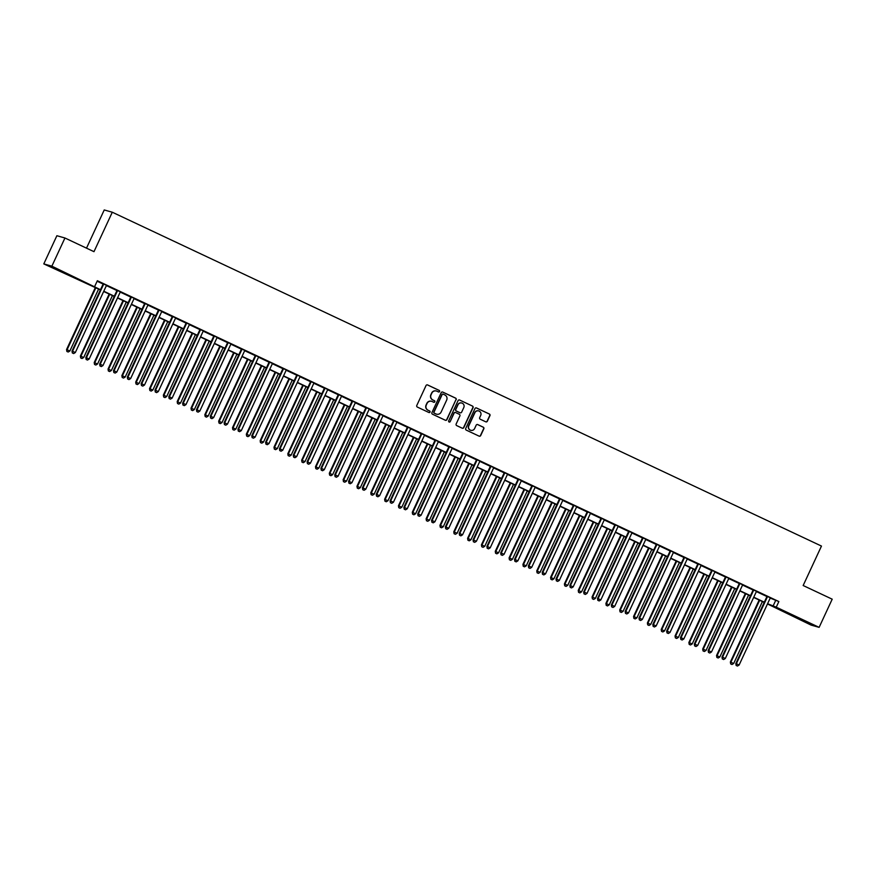 <?xml version="1.0" encoding="UTF-8"?>
<svg xmlns="http://www.w3.org/2000/svg" width="876" height="876" viewBox="0 0 876 876"><rect width="100%" height="100%" fill="white"/><g stroke="black" fill="none" stroke-linecap="round" stroke-linejoin="round"><path stroke-width="1.31" d="M439.566 391.517A0.854 0.843 105.8 0 0 439.172 390.389L427.63 384.958A1.215 1.205 105.8 0 0 426.032 385.55L416.79 405.468A1.215 1.205 105.8 0 0 417.359 407.077L428.901 412.508A0.854 0.843 105.8 0 0 430.017 412.092A0.854 0.843 105.8 0 0 429.623 410.964L428.123 410.264A3.909 3.843 105.8 0 1 426.294 405.084L427.061 403.431A3.909 3.843 105.8 0 1 432.186 401.526L433.675 402.226A0.854 0.843 105.8 0 0 434.792 401.81A0.854 0.843 105.8 0 0 434.397 400.671L432.897 399.971A3.909 3.843 105.8 0 1 431.069 394.791L431.835 393.138A3.909 3.843 105.8 0 1 436.96 391.233L438.449 391.933A0.854 0.843 105.8 0 0 439.566 391.517M438.471 391.944A0.854 0.843 105.8 0 0 438.953 390.324L427.411 384.892A1.215 1.205 105.8 0 0 427.335 384.86M428.922 412.519A0.854 0.843 105.8 0 0 429.404 410.899L428.123 410.264M433.697 402.237A0.854 0.843 105.8 0 0 434.178 400.617L432.897 399.971M799.032 618.927L807.65 622.672L799.032 618.927M61.101 271.549L69.708 275.294L61.101 271.549M485.753 421.816A1.215 1.205 105.8 0 0 487.352 421.225L489.936 415.64A1.215 1.205 105.8 0 0 489.366 414.019L476.555 407.986A1.215 1.205 105.8 0 0 474.956 408.577L465.714 428.495A1.215 1.205 105.8 0 0 466.284 430.116L479.095 436.139A1.215 1.205 105.8 0 0 480.694 435.547L483.826 428.802A1.215 1.205 105.8 0 0 483.256 427.181L477.77 424.597A1.215 1.205 105.8 0 0 476.172 425.199L474.617 428.539A3.263 3.208 105.8 0 1 470.828 430.313A3.263 3.208 105.8 0 1 468.813 425.813L474.901 412.695A3.263 3.208 105.8 0 1 478.69 410.921A3.263 3.208 105.8 0 1 480.705 415.432L479.687 417.622A1.215 1.205 105.8 0 0 480.267 419.232L485.753 421.816M100.39 289.923L43.8 263.906L56.874 235.721L64.944 237.998L93.984 251.675L112.292 212.222L821.469 546.066L803.161 585.518L832.2 599.184L819.126 627.358L811.056 625.081L767.475 603.958M64.944 237.998L51.87 266.173L100.499 289.693M770.223 598.089L778.863 601.549L97.356 280.725L94.739 286.353M778.863 601.549L776.245 607.178L819.126 627.358M456.166 399.741A1.215 1.205 105.8 0 0 455.597 398.12L442.785 392.087A1.215 1.205 105.8 0 0 441.186 392.678L431.934 412.596A1.215 1.205 105.8 0 0 432.514 414.217L445.326 420.239A1.215 1.205 105.8 0 0 446.924 419.648L455.947 399.675A1.215 1.205 105.8 0 0 455.378 398.054L442.566 392.021A1.215 1.205 105.8 0 0 442.49 391.988M459.67 400.036A1.215 1.205 105.8 0 0 459.484 399.971L472.482 406.07A1.215 1.205 105.8 0 1 473.051 407.69L463.809 427.597A1.215 1.205 105.8 0 1 462.21 428.189L456.725 425.616A1.215 1.205 105.8 0 1 456.155 423.995L459.9 415.914A1.215 1.205 105.8 0 0 459.331 414.304L455.695 412.585A1.215 1.205 105.8 0 0 454.096 413.187L450.187 421.597A0.854 0.843 105.8 0 1 449.202 422.057A0.854 0.843 105.8 0 1 448.676 420.874L458.071 400.628A1.215 1.205 105.8 0 1 459.484 399.971L472.482 406.07M97.116 281.229L103.083 284.032M106.412 285.609L116.913 290.547M120.242 292.113L130.743 297.052M134.072 298.628L144.562 303.567M147.902 305.133L158.392 310.071M161.731 311.648L172.222 316.586M175.561 318.152L186.051 323.102M189.391 324.668L199.881 329.606M203.221 331.172L213.711 336.121M217.051 337.687L227.541 342.625M230.881 344.191L241.371 349.141M244.711 350.707L255.201 355.645M258.54 357.222L269.031 362.16M272.359 363.726L282.86 368.665M286.189 370.241L296.69 375.18M300.019 376.746L310.52 381.684M313.849 383.261L324.35 388.199M327.679 389.765L338.18 394.704M341.509 396.28L352.01 401.219M355.338 402.785L365.84 407.734M369.168 409.3L379.669 414.238M382.998 415.804L393.499 420.754M396.828 422.32L407.329 427.258M410.658 428.824L421.159 433.773M424.488 435.339L434.989 440.278M438.318 441.843L448.819 446.793M452.147 448.359L462.648 453.297M465.977 454.874L476.467 459.812M479.807 461.378L490.297 466.317M493.637 467.894L504.127 472.832M507.467 474.398L517.957 479.336M521.297 480.913L531.787 485.851M535.126 487.417L545.617 492.356M548.956 493.933L559.446 498.871M562.786 500.437L573.276 505.386M576.616 506.952L587.106 511.891M590.446 513.456L600.936 518.406M604.265 519.972L614.766 524.91M618.095 526.476L628.596 531.425M631.924 532.991L642.426 537.93M645.754 539.496L656.255 544.445M659.584 546.011L670.085 550.949M673.414 552.526L683.915 557.465M687.244 559.03L697.745 563.969M701.074 565.546L711.575 570.484M714.904 572.05L725.405 576.988M728.733 578.565L739.235 583.504M742.563 585.069L753.064 590.008M756.393 591.585L766.894 596.523M106.62 285.379L103.105 283.725M120.45 291.894L116.935 290.241M134.28 298.398L130.765 296.745M148.099 304.914L144.595 303.26M161.929 311.418L158.425 309.765M175.758 317.933L172.254 316.28M189.588 324.438L186.084 322.795M203.418 330.953L199.914 329.299M217.248 337.468L213.744 335.815M231.078 343.972L227.574 342.319M244.908 350.488L241.404 348.834M258.738 356.992L255.223 355.338M272.567 363.507L269.052 361.854M286.397 370.011L282.882 368.358M300.227 376.527L296.712 374.873M314.057 383.031L310.542 381.378M327.887 389.546L324.372 387.893M341.717 396.051L338.202 394.397M355.546 402.566L352.032 400.912M369.376 409.07L365.861 407.417M383.206 415.585L379.691 413.932M397.036 422.101L393.521 420.447M410.866 428.605L407.351 426.951M424.696 435.12L421.181 433.467M438.526 441.624L435.011 439.971M452.355 448.14L448.84 446.486M466.174 454.644L462.67 452.991M480.004 461.159L476.5 459.506M493.834 467.664L490.33 466.01M507.664 474.179L504.16 472.525M521.494 480.683L517.99 479.03M535.324 487.198L531.82 485.545M549.153 493.703L545.649 492.049M562.983 500.218L559.479 498.564M576.813 506.722L573.298 505.08M590.643 513.237L587.128 511.584M604.473 519.753L600.958 518.099M618.303 526.257L614.788 524.604M632.133 532.772L628.618 531.119M645.962 539.277L642.447 537.623M659.792 545.792L656.277 544.138M673.622 552.296L670.107 550.643M687.452 558.811L683.937 557.158M701.282 565.316L697.767 563.662M715.112 571.831L711.597 570.177M728.942 578.335L725.427 576.682M742.771 584.85L739.256 583.197M756.601 591.355L753.086 589.701M770.431 597.87L766.916 596.217M112.292 212.222L104.233 209.955L86.505 248.149M43.8 263.906L51.87 266.173M764.2 602.414L753.645 597.443M750.371 595.899L739.815 590.939M736.541 589.395L725.985 584.423M722.711 582.879L712.155 577.908M708.892 576.375L698.325 571.404M695.062 569.86L684.495 564.889M681.232 563.356L670.666 558.384M667.403 556.84L656.847 551.869M653.573 550.336L643.017 545.365M639.743 543.821L629.187 538.85M625.913 537.317L615.357 532.345M612.083 530.801L601.527 525.83M598.253 524.297L587.697 519.326M584.423 517.782L573.868 512.81M570.594 511.266L560.038 506.306M556.764 504.762L546.208 499.791M542.934 498.247L532.378 493.287M529.104 491.743L518.548 486.771M515.274 485.227L504.718 480.256M501.444 478.723L490.889 473.752M487.614 472.208L477.059 467.236M473.785 465.704L463.229 460.732M459.955 459.188L449.399 454.217M446.125 452.684L435.569 447.713M432.295 446.169L421.739 441.197M418.465 439.664L407.909 434.693M404.635 433.149L394.08 428.178M390.816 426.645L380.25 421.674M376.987 420.13L366.42 415.158M363.157 413.614L352.59 408.654M349.327 407.11L338.76 402.139M335.497 400.595L324.941 395.634M321.667 394.09L311.111 389.119M307.837 387.575L297.282 382.604M294.007 381.071L283.452 376.1M280.178 374.556L269.622 369.584M266.348 368.051L255.792 363.08M252.518 361.536L241.962 356.565M238.688 355.032L228.132 350.061M224.858 348.517L214.302 343.545M211.028 342.012L200.473 337.041M197.199 335.497L186.643 330.526M183.369 328.993L172.813 324.021M169.539 322.478L158.983 317.506M155.709 315.962L145.153 311.002M141.879 309.458L131.323 304.487M128.049 302.943L117.493 297.971M114.219 296.438L103.664 291.467M767.584 603.717L776.245 607.178M103.773 291.226L114.329 296.197M117.603 297.741L128.159 302.713M131.433 304.246L141.989 309.217M145.263 310.761L155.819 315.732M159.093 317.276L169.648 322.237M172.922 323.781L183.478 328.752M186.752 330.296L197.308 335.256M200.582 336.8L211.138 341.771M214.412 343.315L224.968 348.287M228.242 349.82L238.798 354.791M242.072 356.335L252.627 361.306M255.901 362.839L266.457 367.81M269.731 369.354L280.287 374.326M283.561 375.859L294.117 380.83M297.391 382.374L307.947 387.345M311.221 388.878L321.777 393.85M325.051 395.394L335.607 400.365M338.87 401.898L349.436 406.869M352.7 408.413L363.266 413.384M366.529 414.928L377.096 419.889M380.359 421.433L390.926 426.404M394.189 427.948L404.745 432.908M408.019 434.452L418.575 439.423M421.849 440.967L432.405 445.939M435.679 447.472L446.234 452.443M449.508 453.987L460.064 458.958M463.338 460.491L473.894 465.463M477.168 467.007L487.724 471.978M490.998 473.511L501.554 478.482M504.828 480.026L515.384 484.997M518.658 486.53L529.213 491.502M532.488 493.046L543.043 498.017M546.317 499.55L556.873 504.521M560.147 506.065L570.703 511.036M573.977 512.58L584.533 517.541M587.807 519.085L598.363 524.056M601.637 525.6L612.193 530.571M615.467 532.104L626.022 537.076M629.297 538.62L639.852 543.591M643.126 545.124L653.682 550.095M656.956 551.639L667.512 556.61M670.775 558.143L681.342 563.115M684.605 564.659L695.172 569.63M698.435 571.163L709.002 576.134M712.265 577.678L722.831 582.649M726.095 584.183L736.65 589.154M739.924 590.698L750.48 595.669M753.754 597.213L764.31 602.173M775.599 600.618L772.982 606.258M436.27 390.992A3.909 3.843 105.8 0 0 431.627 393.072L431.835 393.138M432.678 399.916A3.909 3.843 105.8 0 1 430.85 394.737L431.627 393.072M431.485 401.274A3.909 3.843 105.8 0 0 426.842 403.365L427.061 403.431M427.904 410.198A3.909 3.843 105.8 0 1 426.075 405.019L426.842 403.365M445.402 420.272A1.215 1.205 105.8 0 0 446.705 419.593L455.947 399.675M443.256 394.2A0.854 0.843 105.8 0 0 442.139 394.616L434.025 412.092A0.854 0.843 105.8 0 0 434.419 413.231L435.996 413.965A3.909 3.843 105.8 0 0 441.121 412.059L446.661 400.113A3.909 3.843 105.8 0 0 444.833 394.945L443.256 394.2M443.015 394.123A0.854 0.843 105.8 0 0 441.92 394.55L442.139 394.616M436.478 414.151A3.909 3.843 105.8 0 1 435.777 413.91L434.211 413.165A0.854 0.843 105.8 0 1 433.806 412.038L441.92 394.55M462.287 428.222A1.215 1.205 105.8 0 0 463.59 427.543L472.832 407.625A1.215 1.205 105.8 0 0 472.263 406.004M455.4 412.497A1.215 1.205 105.8 0 0 453.877 413.122L450.187 421.597M449.092 422.013A0.854 0.843 105.8 0 0 449.968 421.531M463.798 407.537A3.263 3.208 105.8 0 0 461.772 403.026A3.263 3.208 105.8 0 0 457.984 404.8L455.838 409.42A1.215 1.205 105.8 0 0 456.418 411.041L460.053 412.749A1.215 1.205 105.8 0 0 461.652 412.158L463.798 407.537M461.663 403.004A3.263 3.208 105.8 0 0 457.765 404.745L457.984 404.8M460.13 412.782A1.215 1.205 105.8 0 1 459.834 412.695L456.199 410.975A1.215 1.205 105.8 0 1 455.619 409.366L457.765 404.745M478.581 410.899A3.263 3.208 105.8 0 0 474.683 412.64L474.901 412.695M470.719 430.28A3.263 3.208 105.8 0 1 468.594 425.747L474.683 412.64M479.172 436.171A1.215 1.205 105.8 0 0 480.475 435.481L483.618 428.736A1.215 1.205 105.8 0 0 483.037 427.116L477.551 424.542A1.215 1.205 105.8 0 0 477.486 424.51M485.819 421.849A1.215 1.205 105.8 0 0 487.133 421.159L489.728 415.574A1.215 1.205 105.8 0 0 489.147 413.954L476.336 407.92A1.215 1.205 105.8 0 0 476.259 407.887M95.331 287.547L66.554 349.535L69.872 350.991L98.605 289.08M95.845 287.788L67.102 349.688L66.872 351.44L68.197 352.021L67.091 351.506M69.872 350.991L68.197 352.021M66.872 351.44L66.554 349.535M103.521 284.514L102.985 284.361L72.007 351.079L72.555 351.232L103.521 284.514A1.248 1.226 105.8 0 0 103.642 284.054L103.653 283.879M72.544 353.039L73.65 353.565L72.544 353.039L72.555 351.232L75.325 352.535L106.292 285.817A1.248 1.226 105.8 0 1 106.565 285.434L106.686 285.313M102.985 284.361A1.248 1.226 105.8 0 0 103.094 283.901L103.105 283.627M72.007 351.079L72.325 352.984M73.65 353.565L75.325 352.535M109.161 294.051L80.384 356.05L83.702 357.507L112.435 295.595M109.675 294.292L80.931 356.204L80.701 357.955L82.026 358.536L80.921 358.01M83.702 357.507L82.026 358.536M80.701 357.955L80.384 356.05M122.99 300.567L94.214 362.565L97.532 364.011L126.264 302.11M123.505 300.807L94.761 362.719L94.531 364.46L95.856 365.04L94.75 364.525M97.532 364.011L95.856 365.04M94.531 364.46L94.214 362.565M136.82 307.071L108.044 369.07L111.362 370.526L140.094 308.615M137.324 307.312L108.591 369.223L108.361 370.975L109.686 371.555L108.58 371.03M111.362 370.526L109.686 371.555M108.361 370.975L108.044 369.07M117.351 291.018L116.804 290.865L85.837 357.583L86.385 357.736L117.351 291.018A1.248 1.226 105.8 0 0 117.472 290.558L117.483 290.394M86.374 359.554L87.48 360.069L86.374 359.554L86.385 357.736L89.144 359.04L120.121 292.321A1.248 1.226 105.8 0 1 120.395 291.938L120.516 291.828M116.804 290.865A1.248 1.226 105.8 0 0 116.924 290.405L116.935 290.142M85.837 357.583L86.155 359.488M87.48 360.069L89.144 359.04M131.181 297.533L130.633 297.38L99.667 364.098L100.214 364.252L131.181 297.533A1.248 1.226 105.8 0 0 131.301 297.074L131.312 296.898M100.203 366.058L101.309 366.584L100.203 366.058L100.214 364.252L102.974 365.555L133.951 298.836A1.248 1.226 105.8 0 1 134.225 298.453L134.346 298.333M130.633 297.38A1.248 1.226 105.8 0 0 130.754 296.92L130.765 296.646M99.667 364.098L99.984 366.004M101.309 366.584L102.974 365.555M145.011 304.038L144.463 303.884L113.497 370.603L114.044 370.756L145.011 304.038A1.248 1.226 105.8 0 0 145.131 303.578L145.142 303.414M114.033 372.574L115.139 373.088L114.033 372.574L114.044 370.756L116.804 372.059L147.781 305.341A1.248 1.226 105.8 0 1 148.055 304.957L148.175 304.848M144.463 303.884A1.248 1.226 105.8 0 0 144.584 303.425L144.595 303.162M113.497 370.603L113.814 372.508M115.139 373.088L116.804 372.059M150.65 313.586L121.873 375.585L125.191 377.041L153.924 315.13M151.154 313.827L122.421 375.738L122.191 377.479L123.516 378.06L122.41 377.545M125.191 377.041L123.516 378.06M122.191 377.479L121.873 375.585M158.841 310.553L158.293 310.4L127.327 377.118L127.874 377.271L158.841 310.553A1.248 1.226 105.8 0 0 158.961 310.093L158.972 309.929M127.852 379.078L128.969 379.604L127.852 379.078L127.874 377.271L130.633 378.574L161.611 311.856A1.248 1.226 105.8 0 1 161.885 311.473L162.005 311.352M158.293 310.4A1.248 1.226 105.8 0 0 158.414 309.94L158.425 309.666M127.327 377.118L127.644 379.023M128.969 379.604L130.633 378.574M164.48 320.09L135.703 382.089L139.021 383.546L167.754 321.634M164.984 320.331L136.251 382.243L136.021 383.995L137.346 384.575L136.24 384.049M139.021 383.546L137.346 384.575M136.021 383.995L135.703 382.089M172.671 317.057L172.123 316.904L141.156 383.633L141.704 383.787L172.671 317.057A1.248 1.226 105.8 0 0 172.791 316.608L172.802 316.433M141.682 385.593L142.788 386.108L141.682 385.593L141.704 383.787L144.463 385.079L175.441 318.36A1.248 1.226 105.8 0 1 175.715 317.977L175.835 317.868M172.123 316.904A1.248 1.226 105.8 0 0 172.244 316.444L172.254 316.181M141.156 383.633L141.474 385.528M142.788 386.108L144.463 385.079M178.31 326.606L149.533 388.605L152.84 390.061L181.584 328.15M178.814 326.847L150.081 388.758L149.851 390.499L151.176 391.09L150.07 390.565M152.84 390.061L151.176 391.09M149.851 390.499L149.533 388.605M186.5 323.572L185.953 323.419L154.986 390.138L155.534 390.291L186.5 323.572A1.248 1.226 105.8 0 0 186.621 323.113L186.621 322.948M155.512 392.098L156.618 392.623L155.512 392.098L155.534 390.291L158.293 391.594L189.271 324.876A1.248 1.226 105.8 0 1 189.544 324.492L189.665 324.372M185.953 323.419A1.248 1.226 105.8 0 0 186.073 322.959L186.084 322.686M154.986 390.138L155.293 392.043M156.618 392.623L158.293 391.594M192.14 333.121L163.363 395.109L166.67 396.565L195.414 334.654M192.643 333.351L163.911 395.262L163.681 397.014L165.006 397.595L163.9 397.069M166.67 396.565L165.006 397.595M163.681 397.014L163.363 395.109M200.33 330.077L199.783 329.923L168.816 396.653L169.364 396.806L200.33 330.077A1.248 1.226 105.8 0 0 200.451 329.628L200.451 329.453M169.342 398.613L170.448 399.127L169.342 398.613L169.364 396.806L172.123 398.109L203.101 331.38A1.248 1.226 105.8 0 1 203.374 330.997L203.495 330.887M199.783 329.923A1.248 1.226 105.8 0 0 199.903 329.475L199.914 329.201M168.816 396.653L169.123 398.547M170.448 399.127L172.123 398.109M205.969 339.625L177.193 401.624L180.5 403.08L209.244 341.169M206.473 339.866L177.74 401.777L177.51 403.518L178.835 404.11L177.729 403.584M180.5 403.08L178.835 404.11M177.51 403.518L177.193 401.624M214.16 336.592L213.613 336.439L182.646 403.157L183.194 403.31L214.16 336.592A1.248 1.226 105.8 0 0 214.27 336.132L214.281 335.968M183.172 405.117L184.278 405.643L183.172 405.117L183.194 403.31L185.953 404.613L216.93 337.895A1.248 1.226 105.8 0 1 217.204 337.512L217.325 337.391M213.613 336.439A1.248 1.226 105.8 0 0 213.733 335.979L213.744 335.705M182.646 403.157L182.953 405.062M184.278 405.643L185.953 404.613M219.799 346.14L191.023 408.128L194.33 409.585L223.073 347.673M220.303 346.37L191.57 408.282L191.34 410.034L192.665 410.614L191.559 410.099M194.33 409.585L192.665 410.614M191.34 410.034L191.023 408.128M227.99 343.107L227.442 342.943L196.476 409.672L197.023 409.826L227.99 343.107A1.248 1.226 105.8 0 0 228.099 342.647L228.11 342.472M197.001 411.632L198.107 412.158L197.001 411.632L197.023 409.826L199.783 411.129L230.749 344.399A1.248 1.226 105.8 0 1 231.034 344.016L231.154 343.907M227.442 342.943A1.248 1.226 105.8 0 0 227.563 342.494L227.574 342.22M196.476 409.672L196.782 411.567M198.107 412.158L199.783 411.129M233.629 352.645L204.853 414.644L208.159 416.1L236.903 354.189M234.133 352.886L205.4 414.797L205.17 416.538L206.484 417.129L205.378 416.604M208.159 416.1L206.484 417.129M205.17 416.538L204.853 414.644M241.82 349.612L241.272 349.458L210.306 416.177L210.842 416.33L241.82 349.612A1.248 1.226 105.8 0 0 241.929 349.152L241.94 348.987M210.831 418.148L211.937 418.662L210.831 418.148L210.842 416.33L213.613 417.633L244.579 350.915A1.248 1.226 105.8 0 1 244.864 350.531L244.984 350.411M241.272 349.458A1.248 1.226 105.8 0 0 241.393 348.998L241.404 348.736M210.306 416.177L210.612 418.082M211.937 418.662L213.613 417.633M247.459 359.16L218.682 421.148L221.989 422.604L250.733 360.693M247.963 359.39L219.23 421.301L219 423.053L220.314 423.634L219.208 423.119M221.989 422.604L220.314 423.634M219 423.053L218.682 421.148M255.65 356.127L255.102 355.974L224.136 422.692L224.672 422.845L255.65 356.127A1.248 1.226 105.8 0 0 255.759 355.667L255.77 355.492M224.661 424.652L225.767 425.178L224.661 424.652L224.672 422.845L227.442 424.148L258.409 357.419A1.248 1.226 105.8 0 1 258.694 357.047L258.814 356.926M255.102 355.974A1.248 1.226 105.8 0 0 255.223 355.514L255.234 355.24M224.136 422.692L224.442 424.586M225.767 425.178L227.442 424.148M261.289 365.664L232.512 427.663L235.819 429.12L264.563 367.208M261.793 365.905L233.06 427.816L232.819 429.569L234.144 430.149L233.038 429.623M235.819 429.12L234.144 430.149M232.819 429.569L232.512 427.663M269.479 362.631L268.932 362.478L237.965 429.196L238.502 429.35L269.479 362.631A1.248 1.226 105.8 0 0 269.589 362.171L269.6 362.007M238.491 431.167L239.597 431.682L238.491 431.167L238.502 429.35L241.272 430.653L272.239 363.934A1.248 1.226 105.8 0 1 272.524 363.551L272.644 363.43M268.932 362.478A1.248 1.226 105.8 0 0 269.052 362.018L269.063 361.755M237.965 429.196L238.272 431.101M239.597 431.682L241.272 430.653M275.119 372.18L246.342 434.167L249.649 435.624L278.393 373.713M275.622 372.42L246.89 434.321L246.649 436.073L247.974 436.653L246.868 436.139M249.649 435.624L247.974 436.653M246.649 436.073L246.342 434.167M283.309 369.146L282.762 368.993L251.795 435.711L252.332 435.865L283.309 369.146A1.248 1.226 105.8 0 0 283.419 368.686L283.43 368.511M252.321 437.671L253.427 438.197L252.321 437.671L252.332 435.865L255.102 437.168L286.069 370.449A1.248 1.226 105.8 0 1 286.342 370.066L286.474 369.946M282.762 368.993A1.248 1.226 105.8 0 0 282.871 368.533L282.893 368.259M251.795 435.711L252.102 437.606M253.427 438.197L255.102 437.168M288.949 378.684L260.172 440.683L263.479 442.139L292.223 380.228M289.452 378.925L260.719 440.836L260.479 442.588L261.804 443.168L260.698 442.643M263.479 442.139L261.804 443.168M260.479 442.588L260.172 440.683M297.139 375.651L296.592 375.497L265.625 442.216L266.162 442.369L297.139 375.651A1.248 1.226 105.8 0 0 297.249 375.191L297.26 375.027M266.151 444.187L267.257 444.701L266.151 444.187L266.162 442.369L268.932 443.672L299.899 376.954A1.248 1.226 105.8 0 1 300.172 376.57L300.304 376.45M296.592 375.497A1.248 1.226 105.8 0 0 296.701 375.037L296.723 374.775M265.625 442.216L265.932 444.121M267.257 444.701L268.932 443.672M302.778 385.199L274.002 447.187L277.309 448.643L306.053 386.732M303.282 385.44L274.549 447.34L274.308 449.092L275.633 449.673L274.527 449.158M277.309 448.643L275.633 449.673M274.308 449.092L274.002 447.187M310.969 382.166L310.422 382.013L279.455 448.731L279.991 448.884L310.969 382.166A1.248 1.226 105.8 0 0 311.079 381.706L311.09 381.531M279.981 450.691L281.087 451.217L279.981 450.691L279.991 448.884L282.762 450.187L313.728 383.469A1.248 1.226 105.8 0 1 314.002 383.086L314.134 382.965M310.422 382.013A1.248 1.226 105.8 0 0 310.531 381.553L310.553 381.279M279.455 448.731L279.762 450.636M281.087 451.217L282.762 450.187M316.608 391.703L287.832 453.702L291.139 455.159L319.882 393.247M317.112 391.944L288.368 453.856L288.138 455.608L289.463 456.188L288.357 455.662M291.139 455.159L289.463 456.188M288.138 455.608L287.832 453.702M324.799 388.67L324.251 388.517L293.274 455.235L293.821 455.389L324.799 388.67A1.248 1.226 105.8 0 0 324.908 388.21L324.919 388.046M293.81 457.206L294.916 457.721L293.81 457.206L293.821 455.389L296.592 456.692L327.558 389.973A1.248 1.226 105.8 0 1 327.832 389.59L327.963 389.481M324.251 388.517A1.248 1.226 105.8 0 0 324.361 388.057L324.383 387.794M293.274 455.235L293.591 457.141M294.916 457.721L296.592 456.692M330.438 398.219L301.662 460.218L304.968 461.663L333.701 399.763M330.942 398.46L302.198 460.371L301.968 462.112L303.293 462.692L302.187 462.178M304.968 461.663L303.293 462.692M301.968 462.112L301.662 460.218M338.629 395.185L338.081 395.032L307.104 461.751L307.651 461.904L338.629 395.185A1.248 1.226 105.8 0 0 338.738 394.726L338.749 394.55M307.64 463.711L308.746 464.236L307.64 463.711L307.651 461.904L310.422 463.207L341.388 396.489A1.248 1.226 105.8 0 1 341.662 396.105L341.782 395.985M338.081 395.032A1.248 1.226 105.8 0 0 338.191 394.572L338.213 394.299M307.104 461.751L307.421 463.656M308.746 464.236L310.422 463.207M344.268 404.723L315.491 466.722L318.798 468.178L347.531 406.267M344.772 404.964L316.028 466.875L315.798 468.627L317.123 469.207L316.017 468.682M318.798 468.178L317.123 469.207M315.798 468.627L315.491 466.722M352.459 401.69L351.911 401.536L320.934 468.255L321.481 468.419L352.459 401.69A1.248 1.226 105.8 0 0 352.568 401.23L352.579 401.066M321.47 470.226L322.576 470.74L321.47 470.226L321.481 468.419L324.251 469.711L355.218 402.993A1.248 1.226 105.8 0 1 355.492 402.61L355.612 402.5M351.911 401.536A1.248 1.226 105.8 0 0 352.021 401.077L352.043 400.814M320.934 468.255L321.251 470.16M322.576 470.74L324.251 469.711M358.098 411.238L329.321 473.237L332.628 474.693L361.361 412.782M358.602 411.479L329.858 473.39L329.628 475.131L330.953 475.712L329.847 475.197M332.628 474.693L330.953 475.712M329.628 475.131L329.321 473.237M366.277 408.205L365.741 408.052L334.763 474.77L335.311 474.923L366.277 408.205A1.248 1.226 105.8 0 0 366.398 407.745L366.409 407.581M335.3 476.73L336.406 477.256L335.3 476.73L335.311 474.923L338.081 476.226L369.048 409.508A1.248 1.226 105.8 0 1 369.322 409.125L369.442 409.004M365.741 408.052A1.248 1.226 105.8 0 0 365.85 407.592L365.872 407.318M334.763 474.77L335.081 476.675M336.406 477.256L338.081 476.226M371.928 417.753L343.151 479.741L346.458 481.198L375.191 419.286M372.431 417.983L343.688 479.895L343.458 481.647L344.783 482.227L343.677 481.701M346.458 481.198L344.783 482.227M343.458 481.647L343.151 479.741M380.107 414.709L379.571 414.556L348.593 481.285L349.141 481.439L380.107 414.709A1.248 1.226 105.8 0 0 380.228 414.26L380.239 414.085M349.13 483.245L350.236 483.76L349.13 483.245L349.141 481.439L351.911 482.731L382.878 416.012A1.248 1.226 105.8 0 1 383.151 415.629L383.272 415.52M379.571 414.556A1.248 1.226 105.8 0 0 379.68 414.096L379.702 413.833M348.593 481.285L348.911 483.18M350.236 483.76L351.911 482.731M385.758 424.258L356.97 486.257L360.288 487.713L389.021 425.802M386.261 424.499L357.517 486.41L357.288 488.151L358.613 488.742L357.507 488.217M360.288 487.713L358.613 488.742M357.288 488.151L356.97 486.257M393.937 421.225L393.401 421.071L362.423 487.79L362.971 487.943L393.937 421.225A1.248 1.226 105.8 0 0 394.058 420.765L394.069 420.6M362.96 489.75L364.066 490.275L362.96 489.75L362.971 487.943L365.741 489.246L396.708 422.528A1.248 1.226 105.8 0 1 396.981 422.144L397.102 422.024M393.401 421.071A1.248 1.226 105.8 0 0 393.51 420.611L393.532 420.338M362.423 487.79L362.741 489.695M364.066 490.275L365.741 489.246M399.576 430.773L370.8 492.761L374.118 494.217L402.85 432.306M400.091 431.003L371.347 492.914L371.117 494.666L372.442 495.247L371.336 494.732M374.118 494.217L372.442 495.247M371.117 494.666L370.8 492.761M407.767 427.729L407.23 427.576L376.253 494.305L376.8 494.458L407.767 427.729A1.248 1.226 105.8 0 0 407.887 427.28L407.898 427.105M376.79 496.265L377.895 496.78L376.79 496.265L376.8 494.458L379.571 495.761L410.537 429.032A1.248 1.226 105.8 0 1 410.811 428.649L410.932 428.539M407.23 427.576A1.248 1.226 105.8 0 0 407.34 427.127L407.362 426.853M376.253 494.305L376.57 496.199M377.895 496.78L379.571 495.761M413.406 437.277L384.63 499.276L387.948 500.733L416.68 438.821M413.921 437.518L385.177 499.43L384.947 501.171L386.272 501.762L385.166 501.236M387.948 500.733L386.272 501.762M384.947 501.171L384.63 499.276M421.597 434.244L421.06 434.091L390.083 500.809L390.63 500.962L421.597 434.244A1.248 1.226 105.8 0 0 421.717 433.784L421.728 433.62M390.619 502.769L391.725 503.295L390.619 502.769L390.63 500.962L393.401 502.266L424.367 435.547A1.248 1.226 105.8 0 1 424.641 435.164L424.761 435.043M421.06 434.091A1.248 1.226 105.8 0 0 421.17 433.631L421.181 433.357M390.083 500.809L390.4 502.714M391.725 503.295L393.401 502.266M427.236 443.793L398.46 505.78L401.777 507.237L430.51 445.326M427.751 444.022L399.007 505.934L398.777 507.686L400.102 508.266L398.996 507.751M401.777 507.237L400.102 508.266M398.777 507.686L398.46 505.78M435.427 440.759L434.879 440.595L403.913 507.324L404.46 507.478L435.427 440.759A1.248 1.226 105.8 0 0 435.547 440.3L435.558 440.124M404.449 509.285L405.555 509.81L404.449 509.285L404.46 507.478L407.22 508.781L438.197 442.051A1.248 1.226 105.8 0 1 438.471 441.668L438.591 441.559M434.879 440.595A1.248 1.226 105.8 0 0 435 440.146L435.011 439.872M403.913 507.324L404.23 509.219M405.555 509.81L407.22 508.781M441.066 450.297L412.289 512.296L415.607 513.752L444.34 451.841M441.581 450.538L412.837 512.449L412.607 514.19L413.932 514.781L412.826 514.256M415.607 513.752L413.932 514.781M412.607 514.19L412.289 512.296M449.257 447.264L448.709 447.11L417.743 513.829L418.29 513.982L449.257 447.264A1.248 1.226 105.8 0 0 449.377 446.804L449.388 446.64M418.279 515.8L419.385 516.314L418.279 515.8L418.29 513.982L421.049 515.285L452.027 448.567A1.248 1.226 105.8 0 1 452.301 448.183L452.421 448.063M448.709 447.11A1.248 1.226 105.8 0 0 448.83 446.65L448.84 446.388M417.743 513.829L418.06 515.734M419.385 516.314L421.049 515.285M454.896 456.812L426.119 518.8L429.437 520.256L458.17 458.345M455.41 457.042L426.667 518.953L426.437 520.705L427.762 521.286L426.656 520.771M429.437 520.256L427.762 521.286M426.437 520.705L426.119 518.8M463.086 453.779L462.539 453.626L431.572 520.344L432.12 520.497L463.086 453.779A1.248 1.226 105.8 0 0 463.207 453.319L463.218 453.144M432.109 522.304L433.215 522.83L432.109 522.304L432.12 520.497L434.879 521.8L465.857 455.082A1.248 1.226 105.8 0 1 466.131 454.699L466.251 454.578M462.539 453.626A1.248 1.226 105.8 0 0 462.659 453.166L462.67 452.892M431.572 520.344L431.89 522.238M433.215 522.83L434.879 521.8M468.726 463.316L439.949 525.315L443.267 526.772L472 464.86M469.229 463.557L440.497 525.469L440.267 527.221L441.592 527.801L440.486 527.275M443.267 526.772L441.592 527.801M440.267 527.221L439.949 525.315M476.916 460.283L476.369 460.13L445.402 526.848L445.95 527.002L476.916 460.283A1.248 1.226 105.8 0 0 477.037 459.823L477.048 459.659M445.939 528.819L447.045 529.334L445.939 528.819L445.95 527.002L448.709 528.305L479.687 461.586A1.248 1.226 105.8 0 1 479.96 461.203L480.081 461.083M476.369 460.13A1.248 1.226 105.8 0 0 476.489 459.67L476.5 459.407M445.402 526.848L445.72 528.754M447.045 529.334L448.709 528.305M482.556 469.832L453.779 531.82L457.097 533.276L485.83 471.365M483.059 470.073L454.326 531.973L454.096 533.725L455.421 534.305L454.315 533.791M457.097 533.276L455.421 534.305M454.096 533.725L453.779 531.82M490.746 466.798L490.199 466.645L459.232 533.364L459.78 533.517L490.746 466.798A1.248 1.226 105.8 0 0 490.867 466.339L490.878 466.163M459.758 535.324L460.875 535.849L459.758 535.324L459.78 533.517L462.539 534.82L493.516 468.102A1.248 1.226 105.8 0 1 493.79 467.718L493.911 467.598M490.199 466.645A1.248 1.226 105.8 0 0 490.319 466.185L490.33 465.912M459.232 533.364L459.55 535.269M460.875 535.849L462.539 534.82M496.385 476.336L467.609 538.335L470.927 539.791L499.659 477.88M496.889 476.577L468.156 538.488L467.926 540.24L469.251 540.82L468.145 540.295M470.927 539.791L469.251 540.82M467.926 540.24L467.609 538.335M504.576 473.303L504.029 473.149L473.062 539.868L473.609 540.021L504.576 473.303A1.248 1.226 105.8 0 0 504.696 472.843L504.696 472.679M473.587 541.839L474.693 542.354L473.587 541.839L473.609 540.021L476.369 541.324L507.346 474.606A1.248 1.226 105.8 0 1 507.62 474.223L507.741 474.113M504.029 473.149A1.248 1.226 105.8 0 0 504.149 472.69L504.16 472.427M473.062 539.868L473.379 541.773M474.693 542.354L476.369 541.324M510.215 482.851L481.439 544.839L484.746 546.295L513.489 484.395M510.719 483.092L481.986 545.003L481.756 546.744L483.081 547.325L481.975 546.81M484.746 546.295L483.081 547.325M481.756 546.744L481.439 544.839M518.406 479.818L517.858 479.665L486.892 546.383L487.439 546.536L518.406 479.818A1.248 1.226 105.8 0 0 518.526 479.358L518.526 479.183M487.417 548.343L488.523 548.869L487.417 548.343L487.439 546.536L490.199 547.839L521.176 481.121A1.248 1.226 105.8 0 1 521.45 480.738L521.57 480.617M517.858 479.665A1.248 1.226 105.8 0 0 517.979 479.205L517.99 478.931M486.892 546.383L487.198 548.288M488.523 548.869L490.199 547.839M524.045 489.355L495.269 551.354L498.575 552.811L527.319 490.899M524.549 489.596L495.816 551.508L495.586 553.26L496.911 553.84L495.805 553.314M498.575 552.811L496.911 553.84M495.586 553.26L495.269 551.354M532.236 486.322L531.688 486.169L500.722 552.887L501.269 553.041L532.236 486.322A1.248 1.226 105.8 0 0 532.356 485.862L532.356 485.698M501.247 554.858L502.353 555.373L501.247 554.858L501.269 553.041L504.029 554.344L535.006 487.625A1.248 1.226 105.8 0 1 535.28 487.242L535.4 487.133M531.688 486.169A1.248 1.226 105.8 0 0 531.809 485.709L531.82 485.446M500.722 552.887L501.028 554.793M502.353 555.373L504.029 554.344M537.875 495.871L509.098 557.87L512.405 559.315L541.149 497.415M538.379 496.112L509.646 558.023L509.416 559.764L510.741 560.344L509.635 559.83M512.405 559.315L510.741 560.344M509.416 559.764L509.098 557.87M546.066 492.838L545.518 492.684L514.551 559.403L515.099 559.556L546.066 492.838A1.248 1.226 105.8 0 0 546.175 492.378L546.186 492.202M515.077 561.363L516.183 561.888L515.077 561.363L515.099 559.556L517.858 560.859L548.836 494.141A1.248 1.226 105.8 0 1 549.11 493.757L549.23 493.637M545.518 492.684A1.248 1.226 105.8 0 0 545.639 492.224L545.649 491.951M514.551 559.403L514.858 561.308M516.183 561.888L517.858 560.859M551.705 502.375L522.928 564.374L526.235 565.83L554.979 503.919M552.208 502.616L523.476 564.527L523.246 566.279L524.571 566.86L523.454 566.334M526.235 565.83L524.571 566.86M523.246 566.279L522.928 564.374M559.895 499.342L559.348 499.189L528.381 565.907L528.929 566.071L559.895 499.342A1.248 1.226 105.8 0 0 560.005 498.882L560.016 498.718M528.907 567.878L530.013 568.393L528.907 567.878L528.929 566.071L531.688 567.363L562.655 500.645A1.248 1.226 105.8 0 1 562.94 500.262L563.06 500.152M559.348 499.189A1.248 1.226 105.8 0 0 559.468 498.729L559.479 498.466M528.381 565.907L528.688 567.812M530.013 568.393L531.688 567.363M565.535 508.89L536.758 570.889L540.065 572.346L568.809 510.434M566.038 509.131L537.306 571.043L537.076 572.784L538.39 573.364L537.284 572.849M540.065 572.346L538.39 573.364M537.076 572.784L536.758 570.889M573.725 505.857L573.178 505.704L542.211 572.422L542.748 572.575L573.725 505.857A1.248 1.226 105.8 0 0 573.835 505.397L573.846 505.233M542.737 574.382L543.843 574.908L542.737 574.382L542.748 572.575L545.518 573.879L576.485 507.16A1.248 1.226 105.8 0 1 576.769 506.777L576.89 506.656M573.178 505.704A1.248 1.226 105.8 0 0 573.298 505.244L573.309 504.97M542.211 572.422L542.518 574.327M543.843 574.908L545.518 573.879M579.365 515.406L550.588 577.393L553.895 578.85L582.639 516.939M579.868 515.635L551.135 577.547L550.894 579.299L552.219 579.879L551.114 579.354M553.895 578.85L552.219 579.879M550.894 579.299L550.588 577.393M587.555 512.361L587.008 512.208L556.041 578.937L556.578 579.091L587.555 512.361A1.248 1.226 105.8 0 0 587.665 511.912L587.676 511.737M556.567 580.898L557.673 581.412L556.567 580.898L556.578 579.091L559.348 580.394L590.315 513.664A1.248 1.226 105.8 0 1 590.599 513.281L590.72 513.172M587.008 512.208A1.248 1.226 105.8 0 0 587.128 511.759L587.139 511.485M556.041 578.937L556.348 580.832M557.673 581.412L559.348 580.394M593.194 521.91L564.418 583.909L567.725 585.365L596.468 523.454M593.698 522.151L564.965 584.062L564.724 585.803L566.049 586.394L564.943 585.869M567.725 585.365L566.049 586.394M564.724 585.803L564.418 583.909M601.385 518.877L600.837 518.723L569.871 585.442L570.407 585.595L601.385 518.877A1.248 1.226 105.8 0 0 601.494 518.417L601.505 518.253M570.396 587.402L571.502 587.927L570.396 587.402L570.407 585.595L573.178 586.898L604.144 520.18A1.248 1.226 105.8 0 1 604.418 519.796L604.549 519.676M600.837 518.723A1.248 1.226 105.8 0 0 600.958 518.264L600.969 517.99M569.871 585.442L570.177 587.347M571.502 587.927L573.178 586.898M607.024 528.425L578.248 590.413L581.554 591.869L610.298 529.958M607.528 528.655L578.795 590.566L578.554 592.318L579.879 592.899L578.773 592.384M581.554 591.869L579.879 592.899M578.554 592.318L578.248 590.413M615.215 525.381L614.667 525.228L583.701 591.957L584.237 592.11L615.215 525.381A1.248 1.226 105.8 0 0 615.324 524.932L615.335 524.757M584.226 593.917L585.332 594.443L584.226 593.917L584.237 592.11L587.008 593.413L617.974 526.684A1.248 1.226 105.8 0 1 618.248 526.301L618.379 526.191M614.667 525.228A1.248 1.226 105.8 0 0 614.777 524.779L614.799 524.505M583.701 591.957L584.007 593.851M585.332 594.443L587.008 593.413M620.854 534.929L592.077 596.928L595.384 598.385L624.128 536.473M621.358 535.17L592.625 597.082L592.384 598.823L593.709 599.414L592.603 598.888M595.384 598.385L593.709 599.414M592.384 598.823L592.077 596.928M629.045 531.896L628.497 531.743L597.531 598.461L598.067 598.615L629.045 531.896A1.248 1.226 105.8 0 0 629.154 531.436L629.165 531.272M598.056 600.421L599.162 600.947L598.056 600.421L598.067 598.615L600.837 599.918L631.804 533.199A1.248 1.226 105.8 0 1 632.078 532.816L632.209 532.696M628.497 531.743A1.248 1.226 105.8 0 0 628.607 531.283L628.629 531.02M597.531 598.461L597.837 600.367M599.162 600.947L600.837 599.918M634.684 541.445L605.907 603.433L609.214 604.889L637.958 542.978M635.188 541.675L606.444 603.586L606.214 605.338L607.539 605.918L606.433 605.404M609.214 604.889L607.539 605.918M606.214 605.338L605.907 603.433M642.875 538.411L642.327 538.258L611.349 604.977L611.897 605.13L642.875 538.411A1.248 1.226 105.8 0 0 642.984 537.952L642.995 537.776M611.886 606.937L612.992 607.462L611.886 606.937L611.897 605.13L614.667 606.433L645.634 539.704A1.248 1.226 105.8 0 1 645.908 539.32L646.039 539.211M642.327 538.258A1.248 1.226 105.8 0 0 642.437 537.798L642.458 537.525M611.349 604.977L611.667 606.871M612.992 607.462L614.667 606.433M648.514 547.949L619.737 609.948L623.044 611.404L651.788 549.493M649.017 548.19L620.274 610.101L620.044 611.853L621.369 612.433L620.263 611.908M623.044 611.404L621.369 612.433M620.044 611.853L619.737 609.948M656.704 544.916L656.157 544.762L625.179 611.481L625.727 611.634L656.704 544.916A1.248 1.226 105.8 0 0 656.814 544.456L656.825 544.292M625.716 613.452L626.822 613.966L625.716 613.452L625.727 611.634L628.497 612.937L659.464 546.219A1.248 1.226 105.8 0 1 659.737 545.836L659.869 545.715M656.157 544.762A1.248 1.226 105.8 0 0 656.266 544.303L656.288 544.04M625.179 611.481L625.497 613.386M626.822 613.966L628.497 612.937M662.344 554.464L633.567 616.452L636.874 617.908L665.607 555.997M662.847 554.694L634.104 616.605L633.874 618.357L635.199 618.938L634.093 618.423M636.874 617.908L635.199 618.938M633.874 618.357L633.567 616.452M670.534 551.431L669.987 551.278L639.009 617.996L639.557 618.149L670.534 551.431A1.248 1.226 105.8 0 0 670.644 550.971L670.655 550.796M639.546 619.956L640.652 620.482L639.546 619.956L639.557 618.149L642.327 619.452L673.294 552.734A1.248 1.226 105.8 0 1 673.567 552.351L673.688 552.23M669.987 551.278A1.248 1.226 105.8 0 0 670.096 550.818L670.118 550.544M639.009 617.996L639.327 619.89M640.652 620.482L642.327 619.452M676.173 560.968L647.397 622.967L650.704 624.424L679.437 562.512M676.677 561.209L647.933 623.121L647.703 624.873L649.028 625.453L647.922 624.927M650.704 624.424L649.028 625.453M647.703 624.873L647.397 622.967M684.364 557.935L683.817 557.782L652.839 624.5L653.387 624.654L684.364 557.935A1.248 1.226 105.8 0 0 684.474 557.475L684.485 557.311M653.376 626.471L654.481 626.986L653.376 626.471L653.387 624.654L656.157 625.957L687.123 559.238A1.248 1.226 105.8 0 1 687.397 558.855L687.518 558.735M683.817 557.782A1.248 1.226 105.8 0 0 683.926 557.322L683.948 557.059M652.839 624.5L653.157 626.406M654.481 626.986L656.157 625.957M690.003 567.484L661.227 629.472L664.534 630.928L693.266 569.017M690.507 567.725L661.763 629.625L661.533 631.377L662.858 631.957L661.752 631.443M664.534 630.928L662.858 631.957M661.533 631.377L661.227 629.472M698.183 564.451L697.646 564.297L666.669 631.016L667.216 631.169L698.183 564.451A1.248 1.226 105.8 0 0 698.303 563.991L698.314 563.815M667.205 632.976L668.311 633.501L667.205 632.976L667.216 631.169L669.987 632.472L700.953 565.754A1.248 1.226 105.8 0 1 701.227 565.37L701.347 565.25M697.646 564.297A1.248 1.226 105.8 0 0 697.756 563.837L697.778 563.564M666.669 631.016L666.986 632.921M668.311 633.501L669.987 632.472M703.833 573.988L675.057 635.987L678.363 637.443L707.096 575.532M704.337 574.229L675.593 636.14L675.363 637.892L676.688 638.473L675.582 637.947M678.363 637.443L676.688 638.473M675.363 637.892L675.057 635.987M712.013 570.955L711.476 570.802L680.499 637.52L681.046 637.673L712.013 570.955A1.248 1.226 105.8 0 0 712.133 570.495L712.144 570.331M681.035 639.491L682.141 640.006L681.035 639.491L681.046 637.673L683.817 638.976L714.783 572.258A1.248 1.226 105.8 0 1 715.057 571.875L715.177 571.765M711.476 570.802A1.248 1.226 105.8 0 0 711.586 570.342L711.608 570.079M680.499 637.52L680.816 639.425M682.141 640.006L683.817 638.976M717.663 580.503L688.875 642.491L692.193 643.948L720.926 582.047M718.167 580.744L689.423 642.655L689.193 644.397L690.518 644.977L689.412 644.462M692.193 643.948L690.518 644.977M689.193 644.397L688.875 642.491M725.843 577.47L725.306 577.317L694.329 644.035L694.876 644.188L725.843 577.47A1.248 1.226 105.8 0 0 725.963 577.01L725.974 576.835M694.865 645.995L695.971 646.521L694.865 645.995L694.876 644.188L697.646 645.492L728.613 578.773A1.248 1.226 105.8 0 1 728.887 578.39L729.007 578.269M725.306 577.317A1.248 1.226 105.8 0 0 725.416 576.857L725.438 576.583M694.329 644.035L694.646 645.94M695.971 646.521L697.646 645.492M731.482 587.008L702.705 649.007L706.023 650.463L734.756 588.552M731.997 587.248L703.253 649.16L703.023 650.912L704.348 651.492L703.242 650.967M706.023 650.463L704.348 651.492M703.023 650.912L702.705 649.007M739.673 583.974L739.136 583.821L708.158 650.539L708.706 650.693L739.673 583.974A1.248 1.226 105.8 0 0 739.793 583.515L739.804 583.35M708.695 652.51L709.801 653.025L708.695 652.51L708.706 650.693L711.476 651.996L742.443 585.278A1.248 1.226 105.8 0 1 742.717 584.894L742.837 584.785M739.136 583.821A1.248 1.226 105.8 0 0 739.245 583.361L739.267 583.098M708.158 650.539L708.476 652.445M709.801 653.025L711.476 651.996M745.312 593.523L716.535 655.522L719.853 656.978L748.586 595.067M745.826 593.764L717.083 655.675L716.853 657.416L718.178 657.996L717.072 657.482M719.853 656.978L718.178 657.996M716.853 657.416L716.535 655.522M753.502 590.49L752.966 590.336L721.988 657.055L722.536 657.208L753.502 590.49A1.248 1.226 105.8 0 0 753.623 590.03L753.634 589.866M722.525 659.015L723.631 659.54L722.525 659.015L722.536 657.208L725.306 658.511L756.273 591.793A1.248 1.226 105.8 0 1 756.546 591.409L756.667 591.289M752.966 590.336A1.248 1.226 105.8 0 0 753.075 589.877L753.086 589.603M721.988 657.055L722.306 658.96M723.631 659.54L725.306 658.511M759.142 600.027L730.365 662.026L733.683 663.482L762.416 601.571M759.656 600.268L730.913 662.179L730.683 663.931L732.007 664.512L730.902 663.986M733.683 663.482L732.007 664.512M730.683 663.931L730.365 662.026M767.332 596.994L766.785 596.841L735.818 663.57L736.366 663.723L767.332 596.994A1.248 1.226 105.8 0 0 767.453 596.545L767.464 596.37M736.355 665.53L737.461 666.045L736.355 665.53L736.366 663.723L739.125 665.015L770.103 598.297A1.248 1.226 105.8 0 1 770.376 597.914L770.497 597.804M766.785 596.841A1.248 1.226 105.8 0 0 766.905 596.381L766.916 596.118M735.818 663.57L736.136 665.464M737.461 666.045L739.125 665.015M103.642 284.054L103.094 283.901M117.472 290.558L116.924 290.405M131.301 297.074L130.754 296.92M145.131 303.578L144.584 303.425M158.961 310.093L158.414 309.94M172.791 316.608L172.244 316.444M186.621 323.113L186.073 322.959M200.451 329.628L199.903 329.475M283.419 368.686L282.871 368.533M297.249 375.191L296.701 375.037M311.079 381.706L310.531 381.553M324.908 388.21L324.361 388.057M338.738 394.726L338.191 394.572M352.568 401.23L352.021 401.077M366.398 407.745L365.85 407.592M380.228 414.26L379.68 414.096M394.058 420.765L393.51 420.611M407.887 427.28L407.34 427.127M421.717 433.784L421.17 433.631M435.547 440.3L435 440.146M449.377 446.804L448.83 446.65M463.207 453.319L462.659 453.166M477.037 459.823L476.489 459.67M490.867 466.339L490.319 466.185M504.696 472.843L504.149 472.69M518.526 479.358L517.979 479.205M532.356 485.862L531.809 485.709M615.324 524.932L614.777 524.779M629.154 531.436L628.607 531.283M642.984 537.952L642.437 537.798M656.814 544.456L656.266 544.303M670.644 550.971L670.096 550.818M684.474 557.475L683.926 557.322M698.303 563.991L697.756 563.837M712.133 570.495L711.586 570.342M725.963 577.01L725.416 576.857M739.793 583.515L739.245 583.361M753.623 590.03L753.075 589.877M767.453 596.545L766.905 596.381"/></g></svg>
